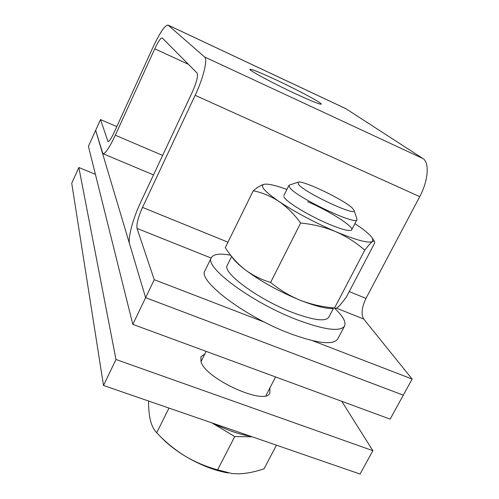 <?xml version="1.0" encoding="UTF-8"?>
<svg xmlns="http://www.w3.org/2000/svg" width="499" height="499" viewBox="0 0 499 499"><rect width="100%" height="100%" fill="white"/><g stroke="black" fill="none" stroke-linecap="round" stroke-linejoin="round"><path stroke-width="0.75" d="M276.303 79.996C260.341 72.573 251.552 69.018 249.943 69.349C248.415 70.06 273.159 83.37 295.701 93.849C311.538 101.172 320.059 104.603 321.262 104.135C322.36 103.143 297.872 90.057 276.303 79.996M264.738 322.26L154.241 279.69L145.621 297.666L403.292 395.171L145.621 297.666L129.64 244.142C127.675 238.204 132.927 218.624 140.624 202.369L192.321 92.059C196.737 82.048 198.315 75.686 197.036 72.985L162.212 37.924C160.715 37.887 158.233 41.517 154.771 48.821L115.325 135.217C109.381 147.773 105.233 153.923 102.888 153.68L95.652 130.326L88.423 146.332L132.815 324.369L390.156 419.135L412.13 379.053L363.709 319.029C360.989 314.22 361.744 307.347 365.985 298.396L419.734 196.637C428.329 180.757 429.664 162.337 422.89 158.52L345.72 108.595M154.241 279.69L137.032 228.423C136.364 224.151 138.192 217.14 142.521 207.397L195.146 95.315C203.505 77.744 207.921 59.219 204.54 56.942L168.051 25.081C165.013 25.062 160.042 32.348 153.137 46.937L114.215 132.279C111.252 138.554 109.175 141.641 107.984 141.535L100.505 119.598L95.652 130.326L145.621 297.666L132.815 324.369M312.511 340.667L412.13 379.053M100.505 119.598L116.81 126.603M204.827 354.003L200.879 356.804L200.997 361.763C205.707 379.09 265.973 406.211 269.928 392.919L269.872 387.997M341.778 401.321L372.865 450.684L360.053 474.05L103.511 385.471L71.731 183.264L78.854 167.508L95.396 174.319M372.865 450.684L115.974 359.492L103.511 385.471M115.974 359.492L78.854 167.508M250.367 436.176C239.227 434.386 227.02 430.169 213.747 423.532M352.394 208.158L354.084 210.416C357.034 217.034 306.274 193.531 298.77 184.742L297.984 182.266C301.589 179.459 343.892 199.612 352.394 208.158M356.841 218.631L356.928 219.685C356.617 225.798 298.24 198.271 290.125 188.129L288.877 185.491L289.776 184.942M211.888 422.89L234.755 436.569L252.176 436.8M160.098 436.195C166.385 443.068 174.55 449.599 184.586 455.78C199.588 464.769 214.083 470.501 228.068 472.977M276.452 445.183L264.052 468.792C255.363 471.798 247.036 473.482 239.071 473.838L232.172 473.582L217.62 469.846C205.993 466.665 194.984 461.974 184.586 455.78C174.301 449.325 165.013 441.64 156.723 432.745L155.351 431.142C153.156 428.416 151.471 424.693 150.305 419.958C149.107 414.594 148.534 408.282 148.571 401.034M168.974 408.076L156.723 432.745M234.755 436.569L217.62 469.846M283.887 196.743C285.116 201.159 308.432 215.518 328.529 223.989C340.062 228.835 347.466 230.981 350.741 230.419C357.902 229.191 331.161 211.67 307.715 201.746M346.499 296.805L374.799 242.776L374.262 241.005L372.497 241.479C370.757 242.795 368.175 245.701 364.75 250.186L334.567 307.964L335.896 308.569L338.26 306.941C340.387 304.845 343.137 301.465 346.499 296.805M270.62 282.415C261.22 279.671 252.65 275.392 244.915 269.572C260.484 281.274 278.978 291.522 300.386 300.304C289.626 295.882 279.702 289.919 270.62 282.415L300.641 223.016C313.073 224.263 324.749 227.132 335.677 231.636C346.58 236.482 356.274 242.67 364.75 250.186M300.641 223.016C294.167 214.183 286.913 206.979 278.885 201.409C270.701 196.113 262.162 192.57 253.249 190.761L225.255 247.697L226.265 249.182C231.53 257.06 237.749 263.852 244.915 269.572C238.347 264.464 233.919 260.098 231.636 256.48L227.313 265.219C221.643 272.242 257.933 299.294 292.377 312.436C313.291 320.252 325.423 321.861 328.772 317.27L333.332 308.538C326.252 308.862 315.268 306.118 300.386 300.304C311.413 304.496 322.809 307.053 334.567 307.964M253.249 190.761C257.783 187.031 261.52 184.855 264.451 184.231L265.387 184.131M354.889 223.633C364.725 230.12 370.651 235.129 372.684 238.665L372.497 241.479C368.63 243.506 356.355 240.225 335.677 231.636C314.164 222.273 295.233 212.2 278.885 201.409C264.146 191.204 259.337 185.478 264.451 184.231L264.551 184.218C268.531 183.738 275.984 185.478 286.906 189.439M334.91 308.557C343.031 316.291 346.25 322.111 344.572 326.015C340.299 332.028 324.493 329.964 297.142 319.815C251.471 302.469 203.773 266.697 211.351 257.665C213.472 254.053 219.922 253.236 230.7 255.22M344.572 326.015L337.761 338.94C333.301 345.32 317.401 343.53 290.05 333.569C244.404 316.509 197.149 280.251 205.008 270.62L211.351 257.665M115.325 135.217L162.637 155.414M154.771 48.821L188.429 64.315M137.032 228.423L211.164 258.052M336.663 308.22L363.709 319.029M142.521 207.397L227.962 242.19M349.238 291.578L365.985 298.396M195.146 95.315L419.734 196.637M204.54 56.942L422.89 158.52M168.151 25.156L346.318 108.901M107.759 141.217L108.458 141.51M103.056 153.748L153.505 174.899M168.051 25.081L346.119 108.782M354.084 210.416L356.991 219.086M356.928 219.685L351.695 229.808M275.591 376.945L265.892 395.695M288.877 185.491L283.825 195.627M206.137 351.371L200.978 361.713M297.984 182.266L289.326 185.085M372.684 238.665L374.262 241.005"/></g></svg>
